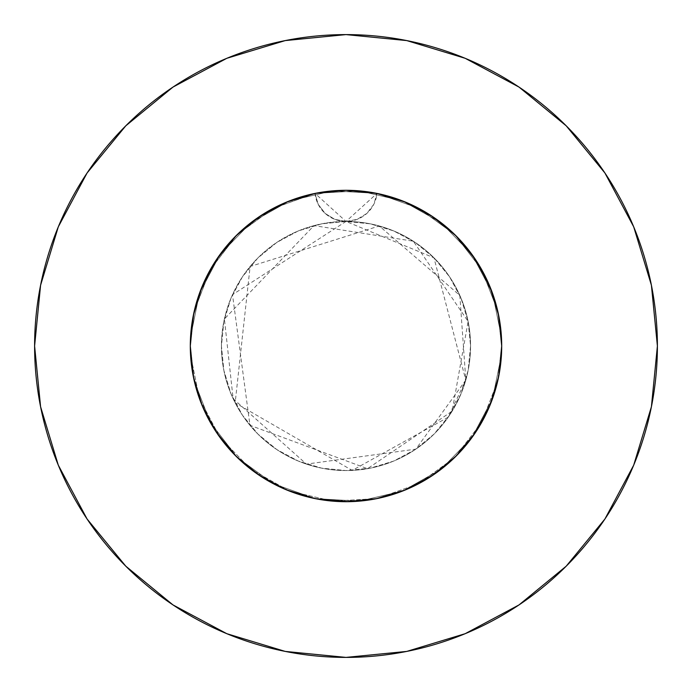 <?xml version="1.0" encoding="UTF-8"?>
<svg xmlns="http://www.w3.org/2000/svg" width="692" height="692" viewBox="0 0 692 692"><rect width="100%" height="100%" fill="white"/><g stroke="black" fill="none" stroke-linecap="round" stroke-linejoin="round"><path stroke-width="0.52" stroke-dasharray="3.46 2.59" d="M349.296 190.335L366.44 191.649L383.385 194.859L399.864 199.91L415.65 206.752L430.632 215.307L444.532 225.445L457.256 237.071L468.614 250.046L478.449 264.154L486.692 279.308L493.197 295.242L497.903 311.815L500.748 328.83L501.7 346L501.129 332.67L499.416 319.427L496.588 306.426L492.652 293.685L481.58 269.447L466.546 247.451L457.672 237.503L448.001 228.36L437.552 220.056L426.428 212.686L414.75 206.303L402.545 200.931L376.984 193.414A155.7 155.7 0 0 1 501.7 346L500.947 330.724L498.707 315.595L494.996 300.804L489.841 286.401L483.301 272.579L475.456 259.5L466.347 247.208L456.08 235.885L444.774 225.644L432.483 216.527L419.378 208.673L405.581 202.15L386.318 195.611L366.327 191.632L348.803 190.326L366.327 191.632L386.318 195.611L405.59 202.15L423.867 211.172L443.079 224.277L460.154 240.115L474.651 258.298L486.294 278.469L492.963 294.584L497.799 311.365L500.723 328.596L501.7 346A155.7 155.7 0 0 0 346 190.3A155.7 155.7 0 0 0 190.3 346L190.871 332.67L192.584 319.427L195.412 306.426L199.348 293.685L210.42 269.447L225.454 247.451L234.328 237.503L243.999 228.36L254.448 220.056L265.572 212.686L277.25 206.303L289.455 200.931L315.016 193.414A155.7 155.7 0 0 1 376.984 193.414L359.944 190.923L346.848 190.3M342.713 190.335L325.56 191.649L308.615 194.859L292.136 199.91L276.35 206.752L261.368 215.307L247.468 225.445L234.744 237.071L223.386 250.046L213.551 264.154L205.308 279.308L198.803 295.242L194.097 311.815L191.251 328.83L190.3 346A155.7 155.7 0 0 1 315.016 193.414L318.208 204.339L325.11 213.395L334.807 219.355L346 221.44A124.56 124.56 0 0 0 221.44 346A124.56 124.56 0 0 1 346 221.44A124.56 124.56 0 0 1 470.56 346A124.56 124.56 0 0 0 346 221.44L321.702 223.836L298.33 230.92L276.8 242.434L257.926 257.926L242.434 276.8L230.92 298.33L223.836 321.702L221.44 346L223.836 370.298L230.92 393.67L242.434 415.2L257.926 434.074L276.8 449.566L298.33 461.08L321.702 468.164L346 470.56L370.298 468.164L393.67 461.08L415.2 449.566L434.074 434.074L449.566 415.2L461.08 393.67L468.164 370.298L470.56 346L468.164 321.702L461.08 298.33L449.566 276.8L434.074 257.926L415.2 242.434L393.67 230.92L370.298 223.836L346 221.44L357.184 219.364L366.881 213.395L373.792 204.348L376.984 193.414L405.581 202.15L391.17 196.995L376.362 193.293L361.259 191.053L345.749 190.3M604.86 519.087L633.699 465.171L651.414 406.749L657.4 346A311.4 311.4 0 0 0 346 34.6A311.4 311.4 0 0 0 34.6 346A311.4 311.4 0 0 0 346 657.4A311.4 311.4 0 0 0 657.4 346L651.414 285.251L633.699 226.829L604.92 172.991M490.1 404.976L492.963 397.416L490.1 404.976L492.963 397.416L497.799 380.635L500.723 363.404L501.7 346L500.947 330.724L498.707 315.595L494.996 300.804L489.841 286.401L483.301 272.579L475.456 259.5L466.347 247.208L456.08 235.885L444.774 225.644L432.483 216.527L419.378 208.673L405.581 202.15L423.867 211.172L443.079 224.277L460.154 240.115L474.651 258.298L486.294 278.469L492.963 294.584L497.799 311.365L500.723 328.596L501.7 346A155.7 155.7 0 0 0 346 190.3A155.7 155.7 0 0 0 190.3 346L191.053 330.724L193.293 315.595L197.004 300.804L202.159 286.401L208.699 272.579L216.544 259.5L225.653 247.208L235.92 235.885L247.226 225.644L259.517 216.527L272.622 208.673L286.419 202.15L300.83 196.995L315.638 193.293L330.741 191.053L346.026 190.3L330.741 191.053L315.638 193.293L346 190.3L376.379 193.293L361.259 191.053L345.974 190.3M201.9 404.976L199.036 397.416L201.9 404.976L199.036 397.416L194.201 380.635L191.277 363.404L190.3 346A155.7 155.7 0 0 0 346 501.7A155.7 155.7 0 0 0 501.7 346L500.723 363.404L497.799 380.635L492.963 397.416L497.799 380.635L500.723 363.404L501.7 346A155.7 155.7 0 0 1 346 501.7A155.7 155.7 0 0 1 190.3 346L193.293 315.621L202.15 286.419L216.544 259.5L235.903 235.903L259.5 216.544L286.419 202.15L305.682 195.611L325.673 191.632L343.197 190.326L325.673 191.632L305.682 195.611L286.41 202.15L268.133 211.172L248.921 224.277L231.846 240.115L217.349 258.298L205.706 278.469L199.036 294.584L194.201 311.365L191.277 328.596L190.3 346L191.053 330.724L193.293 315.595L197.004 300.804L202.159 286.401L208.699 272.579L216.544 259.5L225.653 247.208L235.92 235.885L247.226 225.644L259.517 216.527L272.622 208.673L286.419 202.15L268.133 211.172L248.921 224.277L231.846 240.115L217.349 258.298L205.706 278.469L199.036 294.584L194.201 311.365L191.277 328.596L190.3 346L191.053 361.276L193.293 376.405L197.004 391.196L202.159 405.599L208.699 419.421L216.544 432.5L225.653 444.792L235.92 456.114L247.226 466.356L259.517 475.473L272.622 483.327L286.419 489.849L300.83 495.005L315.638 498.707L330.741 500.947L346.026 501.7M287.82 201.58L315.016 193.414L332.056 190.923L345.343 190.3M345.697 190.3L376.379 193.293L405.581 202.15L432.5 216.544L405.581 202.15L391.17 196.995L376.362 193.293L381.361 194.365M300.83 196.995L315.638 193.293L286.419 202.15L300.83 196.995M499.044 317.386L501.7 346L500.947 361.276L497.029 383.835L489.841 405.599L483.301 419.421L475.456 432.5L456.097 456.097L432.5 475.456L443.079 467.723L460.154 451.885L467.749 443.053L474.651 433.702L486.294 413.531L489.59 406.195M348.803 501.674L366.327 500.368L386.318 496.389L405.59 489.849L423.867 480.828L432.232 475.638M474.651 433.702L486.294 413.531L474.651 433.702L467.749 443.053L474.651 433.702M460.154 451.885L467.749 443.053L460.154 451.885L443.079 467.723L460.154 451.885M491.164 289.697L497.046 308.217L498.707 315.621L501.7 346L500.947 361.276L498.707 376.405L494.996 391.196L489.841 405.599L483.301 419.421L475.456 432.5L466.347 444.792L456.08 456.114L444.774 466.356L432.483 475.473L419.378 483.327L405.581 489.849L386.318 496.389L366.327 500.368L356.207 501.363L366.327 500.368L386.318 496.389L405.59 489.849L423.867 480.828L443.079 467.723L423.867 480.828L405.59 489.849L391.17 495.005L376.362 498.707L361.259 500.947L345.792 501.7M216.57 259.457L202.15 286.419L193.293 315.621L190.3 346L193.293 376.379L190.3 346L191.053 361.276L194.971 383.835L202.159 405.599L193.293 376.379L190.3 346L191.277 363.404L194.201 380.635L199.036 397.416L194.201 380.635L191.277 363.404L190.3 346L191.053 361.276L193.293 376.405L197.004 391.196L202.159 405.599L208.699 419.421L216.544 432.5L225.653 444.792L235.92 456.114L247.226 466.356L259.517 475.473L272.622 483.327L286.419 489.849L300.83 495.005L315.638 498.707L330.741 500.947L315.638 498.707L286.419 489.849L300.83 495.005L315.638 498.707L286.419 489.849L268.133 480.828L248.921 467.723L231.846 451.885L224.251 443.053L217.349 433.702L205.706 413.531L202.41 406.195M343.197 501.674L325.673 500.368L305.682 496.389L286.41 489.849L268.133 480.828L248.921 467.723L231.846 451.885L217.349 433.702L205.706 413.531L217.349 433.702L231.846 451.885L248.921 467.723L268.133 480.828L286.41 489.849L259.5 475.456L235.903 456.097L216.544 432.5L225.653 444.792L235.92 456.114L247.226 466.356L259.517 475.473L272.622 483.327L286.419 489.849L259.5 475.456L235.903 456.097L216.544 432.5L202.15 405.581L208.699 419.421L216.544 432.5L202.15 405.581L216.544 432.5M259.457 475.43L286.419 489.849L305.682 496.389L325.673 500.368L335.793 501.363L325.673 500.368L305.682 496.389L286.41 489.849L315.621 498.707L346 501.7L315.621 498.707L346 501.7L376.379 498.707L361.259 500.947L345.974 501.7L361.259 500.947L376.362 498.707L346 501.7L376.379 498.707L405.581 489.849L391.17 495.005L376.362 498.707L391.17 495.005L405.581 489.849L376.379 498.707L405.581 489.849L432.5 475.456L405.581 489.849L419.378 483.327L405.581 489.849L432.5 475.456L456.097 456.097L475.456 432.5L466.347 444.792L456.08 456.114L444.774 466.356L432.483 475.473L419.378 483.327L432.483 475.473L444.774 466.356L456.08 456.114L466.347 444.792L475.456 432.5L489.849 405.581L483.301 419.421L475.456 432.5L489.849 405.581L475.43 432.543M376.379 193.293L376.984 193.414L373.792 204.339L366.89 213.395L357.193 219.355L346 221.44L370.298 223.836L393.67 230.92L415.2 242.434L434.074 257.926L449.566 276.8L461.08 298.33L468.164 321.702L470.56 346L468.164 370.298L461.08 393.67L449.566 415.2L434.074 434.074L415.2 449.566L393.67 461.08L370.298 468.164L346 470.56L321.702 468.164L298.33 461.08L276.8 449.566L257.926 434.074L242.434 415.2L230.92 393.67L223.836 370.298L221.44 346L223.836 321.702L230.92 298.33L242.434 276.8L257.926 257.926L276.8 242.434L298.33 230.92L321.702 223.836L346 221.44L334.807 219.355L325.11 213.395L318.208 204.339L315.016 193.414L273.279 208.327L237.442 234.389L210.394 269.491L194.331 310.795L190.3 346A155.7 155.7 0 0 0 346 501.7A155.7 155.7 0 0 0 501.7 346L498.707 376.379L501.7 346L500.947 361.276L498.707 376.405L494.996 391.196L489.841 405.599L498.707 376.379L489.849 405.581M412.294 205.117L429.767 214.754M438.771 220.956L452.568 232.477M460.682 240.695L471.814 254.275M478.267 263.851L486.787 279.507M315.318 193.353L315.016 193.414A31.14 31.14 0 0 0 346 221.44L433.97 257.813L465.785 380.168L448.2 417.207L352.211 470.404L235.159 402.83L250.115 266.498L379.303 225.973L459.825 295.406L465.811 380.055L415.831 449.143L306.418 464.107L233.118 398.661L224.407 318.995L314.004 225.618L413.314 241.197L468.121 321.451L452.17 411.143L367.513 468.692L249.968 425.32L232.503 294.688L346 221.44A31.14 31.14 0 0 0 376.984 193.414L332.74 190.862L289.567 200.888L250.971 222.66L220.073 254.431L199.374 293.616L190.56 337.047L190.3 346L190.56 337.047L199.374 293.616L220.073 254.431L250.971 222.66L289.567 200.888L332.74 190.862L376.984 193.414L418.721 208.327L454.558 234.389L481.606 269.491L497.669 310.795L501.7 346L501.441 354.953L492.626 398.384L471.927 437.569L441.029 469.34L402.433 491.112L359.26 501.138L315.016 498.586L273.279 483.673L237.442 457.611L210.394 422.509L194.331 381.205L190.3 346L190.56 337.047L199.374 293.616L220.073 254.431L250.971 222.66L289.567 200.888L332.74 190.862L376.984 193.414L418.721 208.327L454.558 234.389L481.606 269.491L497.669 310.795L501.7 346L501.441 337.047L492.626 293.616L471.927 254.431L441.029 222.66L402.433 200.888L359.26 190.862L315.016 193.414L346 221.44L376.984 193.414L418.721 208.327L454.558 234.389L481.606 269.491L497.669 310.795L501.7 346L501.441 354.953L492.626 398.384L471.927 437.569L441.029 469.34L402.433 491.112L359.26 501.138L315.016 498.586L273.279 483.673L237.442 457.611L210.394 422.509L194.331 381.205L190.3 346L190.56 354.953L199.374 398.384L220.073 437.569L250.971 469.34L289.567 491.112L332.74 501.138L376.984 498.586L418.721 483.673L454.558 457.611L481.606 422.509L497.669 381.205L501.7 346L501.441 354.953L492.626 398.384L471.927 437.569L441.029 469.34L402.433 491.112L359.26 501.138L315.016 498.586L273.279 483.673L237.442 457.611L210.394 422.509L194.331 381.205L190.3 346L190.56 354.953L199.374 398.384L220.073 437.569L250.971 469.34L289.567 491.112L332.74 501.138L376.984 498.586L418.721 483.673L454.558 457.611L481.606 422.509L497.669 381.205L501.7 346L501.441 337.047L492.626 293.616L471.927 254.431L441.029 222.66L402.433 200.888L359.26 190.862L315.016 193.414L273.279 208.327L237.442 234.389L210.394 269.491L194.331 310.795L190.3 346L190.56 354.953L199.374 398.384L220.073 437.569L250.971 469.34L289.567 491.112L332.74 501.138L376.984 498.586L418.721 483.673L454.558 457.611L481.606 422.509L497.669 381.205L501.7 346L501.441 337.047L492.626 293.616L471.927 254.431L441.029 222.66L402.433 200.888L359.26 190.862L315.016 193.414L273.279 208.327L237.442 234.389L210.394 269.491L194.331 310.795L190.3 346L192.956 317.386M194.954 308.217L200.836 289.697M205.213 279.507L213.733 263.851M220.212 254.241L231.318 240.695M239.432 232.477L253.229 220.956M262.233 214.754L279.706 205.117M432.543 216.57L456.097 235.903L475.456 259.5L489.849 286.419L498.707 315.621L501.7 346L498.707 376.379M259.5 216.544L286.419 202.15L291.159 200.273M475.456 259.5L489.849 286.419L491.727 291.159M519.087 87.14L465.171 58.301L406.749 40.586L346 34.6L285.251 40.586L226.829 58.301L172.991 87.08M87.14 172.913L58.301 226.829L40.586 285.251L34.6 346L40.586 406.749L58.301 465.171L87.08 519.009M172.913 604.86L226.829 633.699L285.251 651.414L346 657.4L406.749 651.414L465.171 633.699L519.009 604.92M193.293 376.379L202.15 405.581M346.035 190.3L315.621 193.293M221.44 346A124.56 124.56 0 0 0 346 470.56A124.56 124.56 0 0 0 470.56 346A124.56 124.56 0 0 1 346 470.56A124.56 124.56 0 0 1 221.44 346"/><path stroke-width="1.04" d="M498.707 376.379L489.841 405.599L498.707 376.379L501.7 346A155.7 155.7 0 0 1 346 501.7A155.7 155.7 0 0 1 190.3 346A155.7 155.7 0 0 1 346 190.3A155.7 155.7 0 0 1 501.7 346L498.707 315.621L489.849 286.419L475.456 259.5L456.097 235.903L432.5 216.544L405.581 202.15L376.379 193.293L346 190.3L315.621 193.293L286.419 202.15L259.5 216.544L235.903 235.903L216.544 259.5L202.15 286.419L193.293 315.621L190.3 346L193.293 376.379L202.159 405.599L193.293 376.379M34.6 346A311.4 311.4 0 0 1 346 34.6A311.4 311.4 0 0 1 657.4 346A311.4 311.4 0 0 1 346 657.4A311.4 311.4 0 0 1 34.6 346L40.586 406.749L58.301 465.171L87.08 519.009L125.806 566.194L172.991 604.92L226.829 633.699L285.251 651.414L346 657.4L406.749 651.414L465.171 633.699L519.009 604.92L566.194 566.194L604.92 519.009L633.699 465.171L651.414 406.749L657.4 346L651.414 285.251L633.699 226.829L604.92 172.991L566.194 125.806L519.009 87.08L465.171 58.301L406.749 40.586L346 34.6L285.251 40.586L226.829 58.301L172.991 87.08L125.806 125.806L87.08 172.991L58.301 226.829L40.586 285.251L34.6 346M346.848 190.3L342.713 190.335M346.026 190.3L348.803 190.326L346.026 190.3M345.343 190.3L349.296 190.335M489.59 406.195L490.1 404.976M432.232 475.638L456.097 456.097L475.136 432.984M202.15 405.581L216.544 432.5L235.903 456.097L259.5 475.456L286.419 489.849L315.621 498.707L348.803 501.674M216.864 432.984L235.903 456.097L259.517 475.473M202.41 406.195L201.9 404.976M345.792 501.7L343.197 501.674M381.361 194.365L404.18 201.58L412.294 205.117M429.767 214.754L438.771 220.956M452.568 232.477L460.682 240.695M471.814 254.275L478.267 263.851M486.787 279.507L491.164 289.697M491.727 291.159L497.046 308.217L499.044 317.386M192.956 317.386L194.954 308.217M200.836 289.697L205.213 279.507M213.733 263.851L220.212 254.241M231.318 240.695L239.432 232.477M253.229 220.956L262.233 214.754M279.706 205.117L287.82 201.58M291.159 200.273L315.318 193.353M604.92 172.991L566.194 125.806L519.087 87.14M172.991 87.08L125.806 125.806L87.14 172.913M87.08 519.009L125.806 566.194L172.913 604.86M519.009 604.92L566.194 566.194L604.86 519.087M346 501.7L376.379 498.707L405.581 489.849L432.5 475.456L456.097 456.097L475.456 432.5L489.849 405.581M475.456 259.5L456.097 235.903L432.5 216.544M259.5 216.544L235.903 235.903L216.544 259.5M315.016 193.414L346 190.3L376.984 193.414"/></g></svg>
